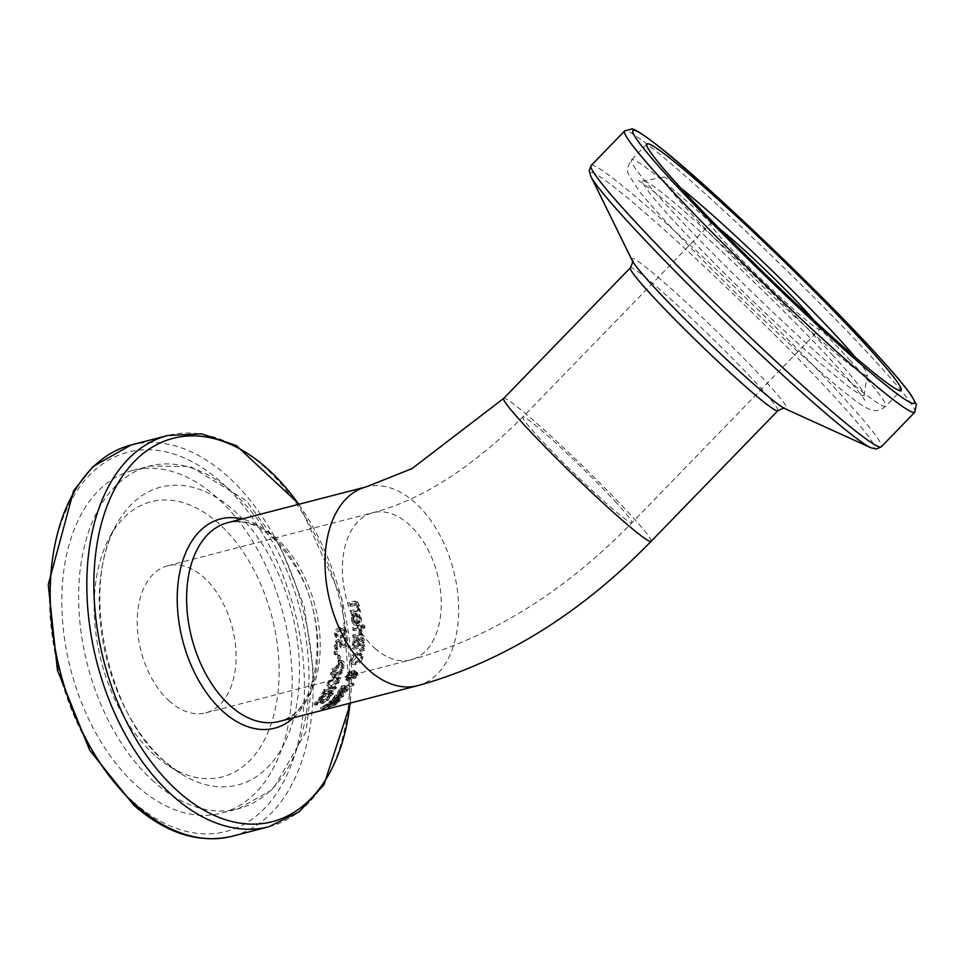 <?xml version="1.0" encoding="UTF-8"?>
<svg xmlns="http://www.w3.org/2000/svg" width="965" height="965" viewBox="0 0 965 965"><rect width="100%" height="100%" fill="white"/><g stroke="black" fill="none" stroke-linecap="round" stroke-linejoin="round"><path stroke-width="0.72" stroke-dasharray="4.83 3.62" d="M337.714 649.24L336.966 645.911L337.69 643.679L339.475 642.485L341.043 642.895L341.091 647.937L346.712 646.49A102.664 63.702 75.5 0 0 346.93 638.673L345.651 638.999A102.664 63.702 -104.5 0 1 345.518 645.018L342.611 645.766L342.105 641.327L340.38 639.674L342.105 641.327L339.487 640.519L336.845 642.473L335.699 646.273L336.158 649.783L337.702 649.373A102.664 63.702 75.5 0 0 337.714 649.24L336.411 648.094L335.651 644.741L336.363 642.509L338.148 641.303L339.716 641.725L339.776 646.779L345.41 645.332A100.613 62.423 75.5 0 0 345.591 637.491L344.312 637.817A100.613 62.423 -104.5 0 1 344.203 643.848L341.296 644.608L340.778 640.145L338.148 639.325L335.518 641.291L334.385 645.102L334.855 648.625L336.399 648.227A100.613 62.423 75.5 0 0 336.411 648.094M339.523 641.508L341.043 642.895L339.523 641.508M341.091 647.937L339.776 646.779M346.712 646.49L345.41 645.332M346.93 638.673L345.591 637.491M345.651 638.999L344.312 637.817M345.518 645.018L344.203 643.848M342.611 645.766L341.296 644.608M337.69 643.679L336.363 642.509M337.207 647.889L335.892 646.731M337.702 649.373L336.399 648.227M336.158 649.783L334.855 648.625M334.662 696.127L332.394 699.227L334.795 699.239L341.803 695.391L342.394 693.787L343.805 695.041L342.442 693.823L339.463 694.04A100.613 62.423 -104.5 0 1 335.699 698.274L334.011 697.924L337.364 694.716A100.613 62.423 75.5 0 0 337.424 694.655L334.662 696.127L336.025 697.345L333.866 699.915L334.457 700.771L343.19 696.609L343.805 695.041L340.814 695.246A102.664 63.702 -104.5 0 1 337.099 699.529L335.699 698.274M341.031 696.018L342.37 695.958L341.007 694.74L336.749 698.009A100.613 62.423 75.5 0 0 339.656 694.812L341.007 694.74L340.621 695.741L341.996 696.971L338.148 699.251A102.664 63.702 75.5 0 0 341.031 696.018L339.656 694.812M338.148 699.251L336.749 698.009M340.247 698.346L338.86 697.104M342.37 695.958L341.996 696.971L342.37 695.958M337.099 699.529L335.434 699.589L337.436 696.911L336.073 695.693M337.436 696.911L338.727 695.922L337.364 694.716M338.727 695.922A102.664 63.702 75.5 0 0 338.775 695.861L337.424 694.655M338.775 695.861L337.268 696.248L335.917 695.053M337.268 696.248L336.025 697.345M340.814 695.246L339.463 694.04M321.876 709.372L323.697 708.901A102.664 63.702 75.5 0 0 323.806 708.853L329.367 705.572L329.909 705.934L327.979 707.598L329.282 707.442L335.76 704.703L337.786 702.978L336.049 703.425A102.664 63.702 -104.5 0 1 335.965 703.485L330.85 706.633L331.803 705.198L330.838 704.595L327.714 705.801L321.876 709.372L320.247 707.924L322.069 707.454A100.613 62.423 75.5 0 0 322.165 707.405L327.859 704.233L326.363 706.163L327.991 707.61L326.363 706.163L334.204 703.316L336.29 701.639L334.553 702.086A100.613 62.423 -104.5 0 1 334.469 702.158L329.246 705.222L330.271 703.835L329.355 703.268L326.206 704.462L320.247 707.924M323.697 708.901L322.069 707.454M323.806 708.853L322.165 707.405M327.859 704.233L329.909 705.934L327.859 704.233M328.667 706.899L327.087 705.499M330.271 703.835L331.803 705.198L330.271 703.835M329.246 705.222L330.85 706.633L329.246 705.222M335.965 703.485L334.469 702.158M336.049 703.425L334.553 702.086M337.786 702.978L336.29 701.639M339.342 689.722L337.473 692.713L338.377 693.606L340.078 693.365L346.676 689.155L347.014 687.321L348.377 688.54L347.074 687.382L343.998 687.502A100.613 62.423 -104.5 0 1 340.826 692.267L338.98 691.748L341.936 688.214A100.613 62.423 75.5 0 0 341.972 688.142L339.342 689.722L340.657 690.892L338.824 693.799L339.656 694.8L341.417 694.559L347.991 690.325L348.377 688.54L345.301 688.66A102.664 63.702 -104.5 0 1 342.153 693.449L340.826 692.267M345.639 689.565L347.038 689.541L345.723 688.371L343.902 691.024L341.875 691.989A100.613 62.423 75.5 0 0 344.336 688.395L345.723 688.371L345.494 689.505L346.821 690.687L343.214 693.184A102.664 63.702 75.5 0 0 345.639 689.565L344.336 688.395M343.214 693.184L341.875 691.989M345.241 692.207L343.902 691.024M347.038 689.541L346.821 690.687L347.038 689.541M342.153 693.449L340.416 693.449L342.056 690.445L340.742 689.275M342.056 690.445L343.238 689.372L341.936 688.214M340.464 688.527L341.779 689.686L343.275 689.3L341.972 688.142M341.779 689.686L340.657 690.892M345.301 688.66L343.998 687.502M335.941 702.653A102.664 63.702 -104.5 0 1 335.205 703.244L336.351 702.954A102.664 63.702 75.5 0 0 337.087 702.363L339.439 701.76A102.664 63.702 75.5 0 0 340.5 700.855L338.148 701.458A102.664 63.702 75.5 0 0 340.03 699.746L338.884 700.035A102.664 63.702 -104.5 0 1 337.002 701.76L331.658 703.051L333.094 701.567A102.664 63.702 75.5 0 0 333.142 701.519L330.561 702.942L329.113 701.664L329.933 702.52L334.469 701.35A100.613 62.423 -104.5 0 1 333.721 701.929L334.855 701.639A100.613 62.423 75.5 0 0 335.603 701.06L337.955 700.445A100.613 62.423 75.5 0 0 339.041 699.565L336.689 700.168A100.613 62.423 75.5 0 0 338.606 698.479L337.461 698.769A100.613 62.423 -104.5 0 1 335.555 700.469L330.211 701.76L331.658 700.313A100.613 62.423 75.5 0 0 331.719 700.252L329.113 701.664L331.405 703.835L335.941 702.653L334.469 701.35M331.405 703.835L330.561 702.942L329.885 703.98L328.426 702.677M335.205 703.244L333.721 701.929M336.351 702.954L334.855 701.639M337.087 702.363L335.603 701.06M339.439 701.76L337.955 700.445M340.5 700.855L339.041 699.565M338.148 701.458L336.689 700.168M340.03 699.746L338.606 698.479M331.912 701.832L330.488 700.578M333.142 701.519L331.719 700.252M333.094 701.567L331.658 700.313M330.211 701.76L330.573 701.121L332.02 702.399L331.658 703.051L330.211 701.76M337.002 701.76L335.555 700.469M338.884 700.035L337.461 698.769M352.876 683.099L341.477 686.043A100.613 62.423 -104.5 0 1 340.778 687.285L352.177 684.33A100.613 62.423 75.5 0 0 352.876 683.099L354.167 684.245L342.768 687.201A102.664 63.702 -104.5 0 1 342.08 688.431L340.778 687.285M342.768 687.201L341.477 686.043M342.08 688.431L353.48 685.488L352.177 684.33M353.48 685.488A102.664 63.702 75.5 0 0 354.167 684.245M349.306 671.206A102.664 63.702 -104.5 0 1 348.691 673.172L349.74 674.306L346.737 678.13L346.423 679.505L347.388 680.735L352.599 677.84L354.432 678.648L356.483 677.466L358.124 675.15L356.881 672.955L353.383 675.777L351.67 673.86L354.879 672.895A102.664 63.702 75.5 0 0 355.373 671.423L351.139 673.244L348.051 670.084A100.613 62.423 -104.5 0 1 347.436 672.05L348.486 673.196L345.47 677.008L345.156 678.467L346.133 679.601L351.332 676.718L353.009 678.516L351.332 676.718L353.166 677.514L355.217 676.344L356.857 674.028L355.615 671.833L352.129 674.668L350.416 672.738L353.624 671.785A100.613 62.423 75.5 0 0 354.107 670.301L349.885 672.123L348.051 670.084M351.139 673.244L349.885 672.123M348.691 673.172L347.436 672.05M349.74 674.306L348.486 673.196M355.373 671.423L354.107 670.301M354.879 672.895L353.624 671.785M351.67 673.86L350.416 672.738M353.383 675.777L352.129 674.668M356.483 677.466L355.217 676.344M356.785 671.978L355.615 671.833L358.039 673.1L356.785 671.978M352.358 677.285L349.571 679.071L348.136 678.938L348.076 677.418L350.162 674.788L352.358 677.285L351.091 676.163L348.293 677.937L346.833 677.78L346.809 676.296L348.908 673.679L351.091 676.163M350.162 674.788L348.908 673.679M354.951 675.018L356.218 674.438L357.183 675.44L355.084 677.225L352.949 676.079L352.382 675.211L353.685 673.896L354.951 673.329L355.916 674.318L353.817 676.103L352.382 675.211L353.648 676.332L354.951 675.018L353.685 673.896M356.218 674.438L354.951 673.329L356.218 674.438M354.215 677.201L353.648 676.332L354.215 677.201M361.718 656.731L360.934 653.016L356.941 652.545L352.514 655.187L350.343 659.662L351.007 663.257L354.867 663.606L359.414 661.073L361.718 656.731L362.973 657.853L362.201 654.137L360.934 653.016M359.824 654.535L361.2 655.754L361.718 658.166L360.042 661.206L354.36 663.257L352.78 661.242L357.955 655.464L361.079 655.657L359.824 654.535L360.464 657.044L358.775 660.084L355.265 661.942L352.104 661.7L351.598 659.336L356.688 654.342L359.824 654.535M362.201 654.137L358.22 653.679L353.781 656.309L351.598 660.784L352.261 664.378L356.121 664.728L360.681 662.195L359.414 661.073M360.681 662.195L362.973 657.853M354.794 641.134L353.721 645.404A102.664 63.702 -104.5 0 1 353.419 649.312L364.336 646.502A102.664 63.702 75.5 0 0 364.613 642.883L364.36 639.325L362.394 638.372L359.933 640.977L359.149 639.361L357.303 639.023L354.794 641.134L353.48 639.976L352.418 644.246A100.613 62.423 -104.5 0 1 352.141 648.178L363.045 645.356A100.613 62.423 75.5 0 0 363.322 641.725L362.575 637.455L364.36 639.325L361.067 637.202L358.678 639.807L357.713 638.106L355.976 637.853L353.48 639.976M353.419 649.312L352.141 648.178M364.336 646.502L363.045 645.356M359.933 640.977L358.63 639.819M359.993 640.965L358.678 639.807M358.847 646.152L354.818 647.189A102.664 63.702 75.5 0 0 354.915 645.718L355.554 642.437L357.183 641.013L358.835 641.713L358.992 644.077A102.664 63.702 -104.5 0 1 358.847 646.152L357.557 645.006L353.516 646.043A100.613 62.423 75.5 0 0 353.624 644.56L354.239 641.279L355.868 639.843L357.532 640.555L357.689 642.931A100.613 62.423 -104.5 0 1 357.557 645.006M358.835 641.713L357.147 639.964L358.835 641.713M354.818 647.189L353.516 646.043M355.554 642.437L354.239 641.279M363.25 645.018L360.054 645.838A102.664 63.702 75.5 0 0 360.198 643.764L360.681 641.544L362.116 640.398L363.238 640.82L363.371 643.269A102.664 63.702 -104.5 0 1 363.25 645.018L361.959 643.872L358.763 644.692A100.613 62.423 75.5 0 0 358.908 642.618L359.378 640.386L360.814 639.228L361.923 639.65L362.08 642.111A100.613 62.423 -104.5 0 1 361.959 643.872M363.238 640.82L360.814 639.228L363.238 640.82M360.054 645.838L358.763 644.692M363.081 649.505A100.613 62.423 75.5 0 0 363.31 647.539L359.028 649.023A100.613 62.423 -104.5 0 1 358.883 650.217L363.081 649.505L364.36 650.639A102.664 63.702 75.5 0 0 364.589 648.673L360.307 650.157A102.664 63.702 -104.5 0 1 360.162 651.351L358.883 650.217M360.307 650.157L359.028 649.023M360.162 651.351L364.36 650.639M364.589 648.673L363.31 647.539M353.769 628.818A102.664 63.702 -104.5 0 1 353.853 630.748L362.044 628.625A102.664 63.702 75.5 0 0 361.959 626.707L353.769 628.818L352.382 627.588A100.613 62.423 -104.5 0 1 352.478 629.53L360.669 627.407A100.613 62.423 75.5 0 0 360.572 625.477L352.382 627.588M361.959 626.707L360.572 625.477M362.044 628.625L360.669 627.407M353.853 630.748L352.478 629.53M360.693 628.951L359.257 629.313A100.613 62.423 -104.5 0 1 359.269 629.421L358.449 633.595L352.647 635.103A100.613 62.423 -104.5 0 1 352.647 636.948L360.838 634.825A100.613 62.423 75.5 0 0 360.838 632.98L359.607 633.293L360.693 628.951L362.056 630.157L360.62 630.531A102.664 63.702 -104.5 0 1 360.633 630.627L359.269 629.421M360.633 630.627L359.788 634.789L353.986 636.285A102.664 63.702 -104.5 0 1 353.974 638.13L352.647 636.948M353.986 636.285L352.647 635.103M353.974 638.13L362.165 636.007L360.838 634.825M359.788 634.789L358.449 633.595M362.165 636.007A102.664 63.702 75.5 0 0 362.177 634.174L360.838 632.98M362.177 634.174L360.958 634.488L359.607 633.293M360.958 634.488L362.056 630.157M360.62 630.531L359.257 629.313M351.477 619.542L352.285 622.654L354.42 624.536L356.29 624.464L359.354 622.135L360.15 617.817L358.678 614.391L360.271 615.803L358.799 614.5L355.048 614.03A100.613 62.423 -104.5 0 1 356.025 622.485L354.577 622.497L353.13 621.062L353.154 614.886A100.613 62.423 75.5 0 0 353.13 614.765L351.634 615.151L351.477 619.542L352.925 620.833L354.625 625.151L357.689 625.706L360.753 623.414L361.586 619.096L360.271 615.803L356.531 615.344L355.048 614.03M356.531 615.344A102.664 63.702 -104.5 0 1 357.436 623.728L356.025 622.485M353.13 614.765L354.613 616.08L353.118 616.466L352.925 620.833M353.118 616.466L351.634 615.151M357.436 623.728L355.265 623.342L354.131 620.543L354.637 616.201L353.154 614.886M354.203 617.95L352.744 616.647M360.054 622.063L358.498 623.462A102.664 63.702 75.5 0 0 357.846 617.105L359.643 617.443L358.112 616.08L359.028 618.227L358.63 620.809L357.086 622.208A100.613 62.423 75.5 0 0 356.387 615.803L359.571 617.383L360.464 619.506L360.054 622.063L358.63 620.809M357.846 617.105L356.387 615.803M358.498 623.462L357.086 622.208M363.359 624.62L361.923 624.982A100.613 62.423 -104.5 0 1 362.044 627.19L363.479 626.816A100.613 62.423 75.5 0 0 363.359 624.62L364.746 625.851L363.31 626.213A102.664 63.702 -104.5 0 1 363.419 628.396L362.044 627.19M363.31 626.213L361.923 624.982M363.419 628.396L364.842 628.034L363.479 626.816M364.842 628.034A102.664 63.702 75.5 0 0 364.746 625.851M358.063 610.507L351.935 612.087A102.664 63.702 -104.5 0 1 352.273 614.235L360.464 612.112A102.664 63.702 75.5 0 0 360.126 609.976L359.221 610.206L359.668 605.972L358.268 603.125L355.723 602.606L350.404 603.969L348.787 602.534A100.613 62.423 -104.5 0 1 349.282 604.826L355.868 603.571L358.461 606.901L358.063 610.507L356.531 609.156L350.416 610.736A100.613 62.423 -104.5 0 1 350.765 612.896L358.956 610.773A100.613 62.423 75.5 0 0 358.606 608.613L357.689 608.855L358.099 604.585L356.664 601.702L354.505 601.074L348.787 602.534M350.404 603.969A102.664 63.702 -104.5 0 1 350.874 606.237L349.282 604.826M359.221 610.206L357.689 608.855M350.874 606.237L357.46 604.983L355.868 603.571L356.905 605.501L356.531 609.156M360.126 609.976L358.606 608.613M360.464 612.112L358.956 610.773M352.273 614.235L350.765 612.896M351.935 612.087L350.416 610.736M317.364 704.848L318.221 702.737L321.598 700.385L322.419 701L321.369 703.449L322.853 703.449L328.45 699.927L329.777 697.586L328.052 698.033A102.664 63.702 -104.5 0 1 327.979 698.117L327.256 700.18L324.047 702.315L323.299 701.688L324.168 700.132L321.405 697.936L315.664 701.76L314.047 704.148L315.869 703.678A100.613 62.423 75.5 0 0 315.953 703.594L316.846 701.507L320.235 699.179L321.056 699.782L319.97 702.206L321.393 703.473L319.97 702.206L321.442 702.194L327.075 698.708L328.438 696.38L326.701 696.839A100.613 62.423 -104.5 0 1 326.64 696.923L325.881 698.962L322.648 701.073L321.924 700.469L322.853 697.948L324.168 700.132L322.756 699.13L319.825 700.518L315.459 705.391L317.28 704.92A102.664 63.702 75.5 0 0 317.364 704.848L315.953 703.594M322.648 701.073L324.047 702.315L322.648 701.073M320.235 699.179L322.419 701L320.235 699.179M329.777 697.586L328.438 696.38M328.052 698.033L326.701 696.839M327.979 698.117L326.64 696.923M321.635 702.363L320.247 701.145M317.28 704.92L315.869 703.678M315.459 705.391L314.047 704.148M324.011 693.256A102.664 63.702 -104.5 0 1 320.332 698.986L331.067 692.87L332.153 692.979L331.876 694.004L329.451 696.428A102.664 63.702 -104.5 0 1 329.403 696.489L330.959 696.091L333.19 693.594L333.564 691.615L331.924 691.543L322.394 697.526A102.664 63.702 75.5 0 0 325.277 692.918L324.011 693.256L322.708 692.098A100.613 62.423 -104.5 0 1 318.993 697.804L329.765 691.7L330.838 691.808L330.549 692.834L328.112 695.234A100.613 62.423 -104.5 0 1 328.064 695.307L329.62 694.897L331.876 692.424L332.262 690.457L330.621 690.385L321.056 696.356A100.613 62.423 75.5 0 0 323.975 691.772L322.708 692.098M325.277 692.918L323.975 691.772M322.394 697.526L321.056 696.356M320.332 698.986L318.993 697.804M326.809 694.354L325.507 693.196M321.876 698.588L320.537 697.393M329.451 692.605L328.148 691.447M329.765 691.7L331.067 692.87L332.153 692.979L330.838 691.808M330.959 696.091L329.62 694.897M329.403 696.489L328.064 695.307M330.657 695.391L329.33 694.209M329.451 696.428L328.112 695.234M331.14 686.043L327.147 683.027A100.613 62.423 -104.5 0 1 326.375 684.861L329.668 687.309L324.3 689.203A100.613 62.423 -104.5 0 1 323.601 690.518L334.505 687.695A100.613 62.423 75.5 0 0 335.217 686.38L330.199 687.683L337.219 682.183A100.613 62.423 75.5 0 0 337.955 680.47L331.14 686.043L332.418 687.176L328.414 684.149A102.664 63.702 -104.5 0 1 327.642 685.982L330.959 688.443L325.579 690.337A102.664 63.702 -104.5 0 1 324.891 691.664L335.808 688.841L334.505 687.695M324.891 691.664L323.601 690.518M335.808 688.841A102.664 63.702 75.5 0 0 336.495 687.526L335.217 686.38M325.579 690.337L324.3 689.203M336.495 687.526L331.478 688.817L330.199 687.683M329.946 689.215L328.655 688.081M331.478 688.817L338.498 683.317L337.219 682.183M330.959 688.443L329.668 687.309M338.498 683.317A102.664 63.702 75.5 0 0 339.222 681.592L337.955 680.47M327.642 685.982L326.375 684.861M339.222 681.592L332.418 687.176M328.414 684.149L327.147 683.027M331.96 673.63A102.664 63.702 -104.5 0 1 331.526 675.186L340.922 672.75L333.613 677.394A102.664 63.702 -104.5 0 1 333.311 678.311L338.679 679.529L329.282 681.953A102.664 63.702 -104.5 0 1 328.763 683.304L339.668 680.482A102.664 63.702 75.5 0 0 340.428 678.504L335.325 677.285L342.261 672.967A102.664 63.702 75.5 0 0 342.877 670.808L331.96 673.63L330.706 672.521A100.613 62.423 -104.5 0 1 330.271 674.065L339.668 671.64L332.358 676.284A100.613 62.423 -104.5 0 1 332.044 677.189L337.424 678.407L328.016 680.832A100.613 62.423 -104.5 0 1 327.497 682.183L338.413 679.36A100.613 62.423 75.5 0 0 339.161 677.382L334.059 676.175L341.007 671.845A100.613 62.423 75.5 0 0 341.622 669.698L330.706 672.521M342.877 670.808L341.622 669.698M342.261 672.967L341.007 671.845M331.526 675.186L330.271 674.065M335.325 677.285L334.059 676.175M340.922 672.75L339.668 671.64M340.428 678.504L339.161 677.382M333.613 677.394L332.358 676.284M339.668 680.482L338.413 679.36M333.311 678.311L332.044 677.189M328.763 683.304L327.497 682.183M338.679 679.529L337.424 678.407M329.282 681.953L328.016 680.832M332.587 671.23L343.504 668.407A102.664 63.702 75.5 0 0 344.203 665.368L344.179 662.304L342.503 660.639L344.179 662.304L341.839 661.483L339.21 663.208L337.34 667.213A102.664 63.702 -104.5 0 1 337.038 668.576L332.973 669.626A102.664 63.702 -104.5 0 1 332.587 671.23L331.333 670.12L342.249 667.298A100.613 62.423 75.5 0 0 342.949 664.258L342.913 661.182L340.573 660.362L337.955 662.087L336.085 666.091A100.613 62.423 -104.5 0 1 335.784 667.466L331.719 668.516A100.613 62.423 -104.5 0 1 331.333 670.12M342.72 663.365L342.925 665.79A102.664 63.702 -104.5 0 1 342.623 667.141L338.281 668.263A102.664 63.702 75.5 0 0 338.522 667.153L339.728 664.354L341.477 663.232L342.961 663.703L341.707 662.581L341.67 664.68A100.613 62.423 -104.5 0 1 341.369 666.019L337.014 667.141A100.613 62.423 75.5 0 0 337.268 666.043L338.462 663.245L341.465 662.255M339.728 664.354L338.462 663.245M338.281 668.263L337.014 667.141M342.623 667.141L341.369 666.019M332.973 669.626L331.719 668.516M343.504 668.407L342.249 667.298M337.038 668.576L335.784 667.466M335.555 652.786A102.664 63.702 -104.5 0 1 335.362 654.958L337.448 654.415A102.664 63.702 75.5 0 0 337.641 652.256L335.555 652.786L334.264 651.64A100.613 62.423 -104.5 0 1 334.071 653.812L336.158 653.281A100.613 62.423 75.5 0 0 336.351 651.11L334.264 651.64M337.641 652.256L336.351 651.11M337.448 654.415L336.158 653.281M335.362 654.958L334.071 653.812M339.246 654.909L337.919 655.247A100.613 62.423 -104.5 0 1 337.243 660.169L338.57 659.831A100.613 62.423 75.5 0 0 339.246 654.909L340.524 656.043L339.197 656.381A102.664 63.702 -104.5 0 1 338.51 661.29L337.243 660.169M339.197 656.381L337.919 655.247M338.51 661.29L339.837 660.953L338.57 659.831M339.837 660.953A102.664 63.702 75.5 0 0 340.524 656.043M339.596 627.154L334.964 630.109L334.252 633.583L335.362 636.586L340.102 636.936L342.286 636.164L345.446 632.642L344.433 627.6L339.596 627.154L341.007 628.396L335.627 634.801L336.713 637.781L341.453 638.13L346.99 631.87L345.361 628.505L341.007 628.396M341.164 630.519L345.168 630.567L343.142 628.987L344.409 630.953L343.359 633.523L340.054 634.91L336.073 634.898L337.436 636.116L336.845 634.488L337.871 631.93L341.164 630.519M339.764 629.289L343.142 628.987L344.529 630.229L345.784 632.184L344.722 634.729L338.1 636.454L336.737 635.235L335.458 633.269L336.483 630.7L339.764 629.289M137.428 786.391A177.005 109.817 75.5 0 0 221.25 813.181A177.005 109.817 75.5 0 0 283.312 614.343A177.005 109.817 75.5 0 0 132.712 470.438A177.005 109.817 75.5 0 0 61.832 605.019A177.005 109.817 75.5 0 0 137.428 786.391M154.895 755.402A142.12 88.177 -104.5 0 1 109.757 536.974A142.12 88.177 -104.5 0 1 227.451 532.065A142.12 88.177 -104.5 0 1 274.289 713.376A142.12 88.177 -104.5 0 1 168.959 766.089A142.12 88.177 -104.5 0 1 154.895 755.402M169.671 701.374A75.97 47.14 -104.5 0 1 137.223 623.523A75.97 47.14 -104.5 0 1 167.645 565.755A75.97 47.14 -104.5 0 1 232.288 627.515A75.97 47.14 -104.5 0 1 205.654 712.87A75.97 47.14 -104.5 0 1 169.671 701.374M681.254 188.452A142.12 8.914 44.1 0 0 663.534 177.174A142.12 8.914 44.1 0 0 758.96 282.709A142.12 8.914 44.1 0 0 867.342 374.89A142.12 8.914 44.1 0 0 855.533 357.532M719.733 228.898A75.97 4.765 44.1 0 0 710.638 223.41A75.97 4.765 44.1 0 0 761.843 279.729A75.97 4.765 44.1 0 0 819.695 329.222A75.97 4.765 44.1 0 0 813.941 320.284M341.477 645.102L340.163 643.932M342.72 644.475L341.405 643.305M339.487 640.519L338.148 639.325M339.475 642.485L338.148 641.303M336.966 645.911L335.651 644.741M335.699 646.273L334.385 645.102M336.845 642.473L335.518 641.291M335.989 698.286L334.614 697.068M334.795 698.588L333.42 697.357M341.562 695.041L340.211 693.847M343.19 696.609L341.803 695.391M336.218 700.494L334.795 699.239M324.3 707.719L322.744 706.332M325.47 707.454L323.902 706.066M329.282 707.442L327.654 705.994M335.76 704.703L334.204 703.316M327.714 705.801L326.206 704.462M334.578 704.969L333.034 703.594M340.766 691.965L339.451 690.795M339.584 692.267L338.257 691.097M346.049 688.467L344.746 687.309M347.991 690.325L346.676 689.155M341.417 694.559L340.078 693.365M333.106 702.761L331.646 701.471M354.662 671.604L353.407 670.482M346.737 678.13L345.47 677.008M348.582 680.627L347.316 679.493M350.862 679.481L349.595 678.359M355.241 673.763L353.974 672.653M354.432 678.648L353.166 677.514M358.124 675.15L356.857 674.028M351.296 678.238L350.03 677.104M349.571 679.071L348.293 677.937M348.076 677.418L346.809 676.296M355.084 677.225L353.817 676.103M357.955 655.464L356.688 654.342M356.519 663.051L355.265 661.942M360.042 661.206L358.775 660.084M361.718 658.166L360.464 657.044M356.121 664.728L354.867 663.606M351.598 660.784L350.343 659.662M353.781 656.309L352.514 655.187M358.22 653.679L356.941 652.545M357.303 639.023L355.976 637.853M353.721 645.404L352.418 644.246M364.613 642.883L363.322 641.725M362.394 638.372L361.067 637.202M358.992 644.077L357.689 642.931M357.183 641.013L355.868 639.843M354.915 645.718L353.624 644.56M363.371 643.269L362.08 642.111M360.681 641.544L359.378 640.386M360.198 643.764L358.908 642.618M360.717 631.629L359.366 630.422M362.128 630.917L360.765 629.711M357.689 625.706L356.29 624.464M361.586 619.096L360.15 617.817M357.279 615.151L355.796 613.837M352.888 618.469L351.429 617.166M354.131 620.543L352.683 619.265M360.464 619.506L359.028 618.227M355.723 602.606L354.095 601.159M359.668 605.972L358.099 604.585M355.542 605.031L353.95 603.62M358.461 606.901L356.905 605.501M328.45 699.927L327.075 698.708M327.256 700.18L325.881 698.962M322.756 699.13L321.405 697.936M319.825 700.518L318.474 699.311M317.039 702.978L315.664 701.76M322.853 703.449L321.442 702.194M318.221 702.737L316.846 701.507M326.013 695.717L324.686 694.547M331.924 691.543L330.621 690.385M333.19 693.594L331.876 692.424M331.876 694.004L330.549 692.834M338.522 667.153L337.268 666.043M341.477 663.232L340.211 662.111M342.925 665.79L341.67 664.68M344.203 665.368L342.949 664.258M341.839 661.483L340.573 660.362M337.34 667.213L336.085 666.091M339.21 663.208L337.955 662.087M335.627 634.801L334.252 633.583M341.453 638.13L340.102 636.936M346.99 631.87L345.615 630.64M337.871 631.93L336.483 630.7M344.722 634.729L343.359 633.523M336.845 634.488L335.458 633.269M341.405 636.116L340.054 634.91M227.728 522.656A102.664 63.702 -104.5 0 1 315.085 606.129A102.664 63.702 -104.5 0 1 279.09 721.47C315.41 716.802 332.093 634.138 300.175 574.838C277.498 534.719 253.349 517.324 227.728 522.656M417.519 685.705A102.664 63.702 75.5 0 0 453.514 570.363A102.664 63.702 75.5 0 0 366.157 486.891M133.206 801.831A195.895 121.542 75.5 0 0 302.552 653.824A195.895 121.542 75.5 0 0 95.197 469.774A195.895 121.542 75.5 0 0 133.206 801.831M131.119 444.974A202.047 125.366 -104.5 0 1 303.034 609.241A202.047 125.366 -104.5 0 1 232.203 836.233M268.837 826.764A202.047 125.366 75.5 0 0 339.68 599.784A202.047 125.366 75.5 0 0 167.753 435.505M298.716 504.321A197.994 122.845 -104.5 0 1 350.078 703.135M293.505 717.743A108.068 67.055 75.5 0 0 312.467 606.804A108.068 67.055 75.5 0 0 242.143 518.941M164.991 761.699A153.845 95.451 -104.5 0 1 116.138 525.237A153.845 95.451 -104.5 0 1 243.53 519.93A153.845 95.451 -104.5 0 1 294.241 716.199A153.845 95.451 -104.5 0 1 180.214 773.267A153.845 95.451 -104.5 0 1 164.991 761.699M154.267 782.048A177.005 109.817 -104.5 0 1 78.672 600.664A177.005 109.817 -104.5 0 1 149.551 466.083A177.005 109.817 -104.5 0 1 300.151 609.989A177.005 109.817 -104.5 0 1 238.09 808.839A177.005 109.817 -104.5 0 1 154.267 782.048M914.748 412.296A202.047 12.666 44.1 0 0 874.411 360.174A202.047 12.666 44.1 0 0 719.528 206.751A202.047 12.666 44.1 0 0 624.705 130.914M591.171 165.485A202.047 12.666 -135.9 0 1 686.006 241.31A202.047 12.666 -135.9 0 1 840.877 394.745A202.047 12.666 -135.9 0 1 881.214 446.867M870.659 447.663A197.994 12.412 44.1 0 0 834.749 397.11A197.994 12.412 44.1 0 0 671.592 236.377A197.994 12.412 44.1 0 0 590.701 176.052M632.196 260.441L632.208 260.478A108.068 6.779 -135.9 0 1 676.369 293.408A108.068 6.779 -135.9 0 1 765.426 381.139A108.068 6.779 -135.9 0 1 785.015 408.726L785.052 408.738M777.754 410.788A102.664 6.441 44.1 0 0 757.26 384.299A102.664 6.441 44.1 0 0 678.564 306.339A102.664 6.441 44.1 0 0 630.374 267.8M833.229 355.747A153.845 9.65 44.1 0 0 717.598 241.033A153.845 9.65 44.1 0 0 643.51 180.986A153.845 9.65 44.1 0 0 746.813 295.23A153.845 9.65 44.1 0 0 864.133 395.023A153.845 9.65 44.1 0 0 833.229 355.747M850.298 360.669A177.005 11.098 44.1 0 0 714.631 226.268A177.005 11.098 44.1 0 0 631.556 159.828A177.005 11.098 44.1 0 0 750.879 291.044A177.005 11.098 44.1 0 0 885.641 406.325A177.005 11.098 44.1 0 0 850.298 360.669M616.731 503.187A75.97 4.765 44.1 0 0 558.494 445.492A75.97 4.765 44.1 0 0 522.849 416.977A75.97 4.765 44.1 0 0 549.362 448.604A75.97 4.765 44.1 0 0 606.165 503.235A75.97 4.765 44.1 0 0 631.906 522.789A75.97 4.765 44.1 0 0 616.731 503.187M374.854 648.359A75.97 47.14 75.5 0 0 410.837 659.867A75.97 47.14 75.5 0 0 437.471 574.513A75.97 47.14 75.5 0 0 372.828 512.741A75.97 47.14 75.5 0 0 342.406 570.508A75.97 47.14 75.5 0 0 374.854 648.359M651.061 541.377A102.664 6.441 44.1 0 0 630.567 514.888A102.664 6.441 44.1 0 0 551.871 436.928A102.664 6.441 44.1 0 0 503.682 398.4M342.406 695.982L341.031 694.764M334.047 698.358L335.446 699.601M332.491 699.348L333.902 700.602M328.655 704.148L330.175 705.499M330.669 703.171L332.165 704.498M328.498 705.319L330.09 706.73M347.074 689.565L345.76 688.395M339.101 692.291L340.44 693.473M337.666 693.389L339.005 694.583M330.127 701.736L331.574 703.015M345.542 679.348L346.809 680.47M348.136 678.938L346.918 677.864M357.098 674.511L355.832 673.389M354.071 677.104L352.816 675.995M353.359 662.822L352.104 661.7M357.822 638.191L359.149 639.361M363.045 640.543L361.742 639.385M353.214 623.897L354.625 625.151M353.841 622.087L355.265 623.342M356.664 601.702L358.268 603.125M321.815 701.097L323.203 702.327M321.116 699.179L322.479 700.385M332.262 690.457L333.564 691.615M330.766 691.712L332.093 692.894M342.744 663.389L341.489 662.267M335.362 636.586L336.725 637.781M344.433 627.6L345.832 628.842M350.572 703.002L341.936 599.193L299.21 504.188M168.959 766.089L180.214 773.267L165.558 762.121C111.819 721.181 78.056 592.365 116.138 525.237L109.757 536.974M132.712 470.438L149.551 466.083L190.443 466.493L246.268 500.642L280.972 547.915L304.325 606.852L313.42 671.724L305.953 731.856L273.059 789.249L238.09 808.839L221.25 813.181M663.534 177.174L643.51 180.986L638.396 180.708C640.241 181.263 647.394 186.498 659.831 196.426C708.057 235.846 796.463 321.779 834.327 363.696C864.761 397.158 865.195 401.295 864.568 400.137L864.133 395.023L867.342 374.89M646.972 143.942L631.556 159.828C627.407 166.161 626.43 171.022 628.613 174.436L638.468 190.105C653.377 209.538 697.538 256.364 752.121 308.836C814.834 368.606 858.162 405.722 869.369 409.1C874.616 411.838 880.032 410.909 885.641 406.325L901.057 390.439M205.654 712.87L410.837 659.867C490.51 637.817 564.199 592.124 631.906 522.789L819.695 329.222M167.645 565.755L372.828 512.741C421.428 499.991 471.427 468.061 522.849 416.977L710.638 223.41"/><path stroke-width="1.45" d="M865.714 344.782A177.005 11.098 -135.9 0 1 901.057 390.439A177.005 11.098 -135.9 0 1 766.282 275.158A177.005 11.098 -135.9 0 1 646.972 143.942A177.005 11.098 -135.9 0 1 730.035 210.382A177.005 11.098 -135.9 0 1 865.714 344.782M855.533 357.532A142.12 8.914 44.1 0 0 838.79 338.606A142.12 8.914 44.1 0 0 681.254 188.452M813.941 320.284A75.97 4.765 44.1 0 0 804.521 309.62A75.97 4.765 44.1 0 0 719.733 228.898M230.466 705.934A102.664 63.702 -104.5 0 1 186.619 600.725A102.664 63.702 -104.5 0 1 227.728 522.656L366.157 486.891A102.664 63.702 75.5 0 0 325.048 564.959A102.664 63.702 75.5 0 0 368.895 670.168A102.664 63.702 75.5 0 0 417.519 685.705L279.09 721.47A102.664 63.702 -104.5 0 1 230.466 705.934M131.119 444.974L92.857 466.626L73.617 490.763L48.25 584.742L57.442 670.265L89.733 750.288L133.797 805.232C166.294 833.555 199.104 843.893 232.203 836.233A202.047 125.366 -104.5 0 1 136.511 805.654A202.047 125.366 -104.5 0 1 50.216 598.602A202.047 125.366 -104.5 0 1 131.119 444.974L167.753 435.505A202.047 125.366 75.5 0 0 86.85 589.133A202.047 125.366 75.5 0 0 173.145 796.185A202.047 125.366 75.5 0 0 268.837 826.764L299.259 811.794L323.951 784.762L350.572 703.002M350.078 703.135A197.994 122.845 -104.5 0 1 178.453 791.734A197.994 122.845 -104.5 0 1 109.069 501.04A197.994 122.845 -104.5 0 1 298.716 504.321M242.143 518.941A108.068 67.055 75.5 0 0 177.886 585.019A108.068 67.055 75.5 0 0 223.398 711.856A108.068 67.055 75.5 0 0 293.505 717.743M875.496 353.057A195.895 12.28 -135.9 0 1 807.862 316.363A195.895 12.28 -135.9 0 1 638.673 132.157A195.895 12.28 -135.9 0 1 875.496 353.057M624.705 130.914A202.047 12.666 44.1 0 0 760.915 280.694A202.047 12.666 44.1 0 0 914.748 412.296L916.376 404.661L911.503 395.602C905.049 386.326 893.132 372.225 875.762 353.311C823.507 295.821 715.113 191.54 662.641 149.466C630.857 124.376 631.231 129.491 631.858 128.96L624.705 130.914L591.171 165.485L589.181 170.467L590.701 176.052A197.994 12.412 44.1 0 0 723.533 319.234A197.994 12.412 44.1 0 0 870.659 447.663L876.292 449.015L881.214 446.867A202.047 12.666 -135.9 0 1 727.381 315.266A202.047 12.666 -135.9 0 1 591.171 165.485M870.659 447.663L785.015 408.726A108.068 6.779 -135.9 0 1 704.715 338.631A108.068 6.779 -135.9 0 1 632.208 260.478L590.701 176.052M632.196 260.441C633.426 260.08 632.823 262.54 630.374 267.8A102.664 6.441 44.1 0 0 699.589 343.914A102.664 6.441 44.1 0 0 777.754 410.788C782.953 408.183 785.377 407.495 785.064 408.75M366.157 486.891L412.067 468.568L503.682 398.4A102.664 6.441 44.1 0 0 539.531 441.138A102.664 6.441 44.1 0 0 616.273 514.948A102.664 6.441 44.1 0 0 651.061 541.377L777.754 410.788M232.203 836.233L268.837 826.764M299.21 504.188L236.316 445.553L201.625 433.864L167.753 435.505M914.748 412.296L881.214 446.867M503.682 398.4L630.374 267.8M651.061 541.377C580.267 614.054 502.427 662.171 417.519 685.705"/></g></svg>
